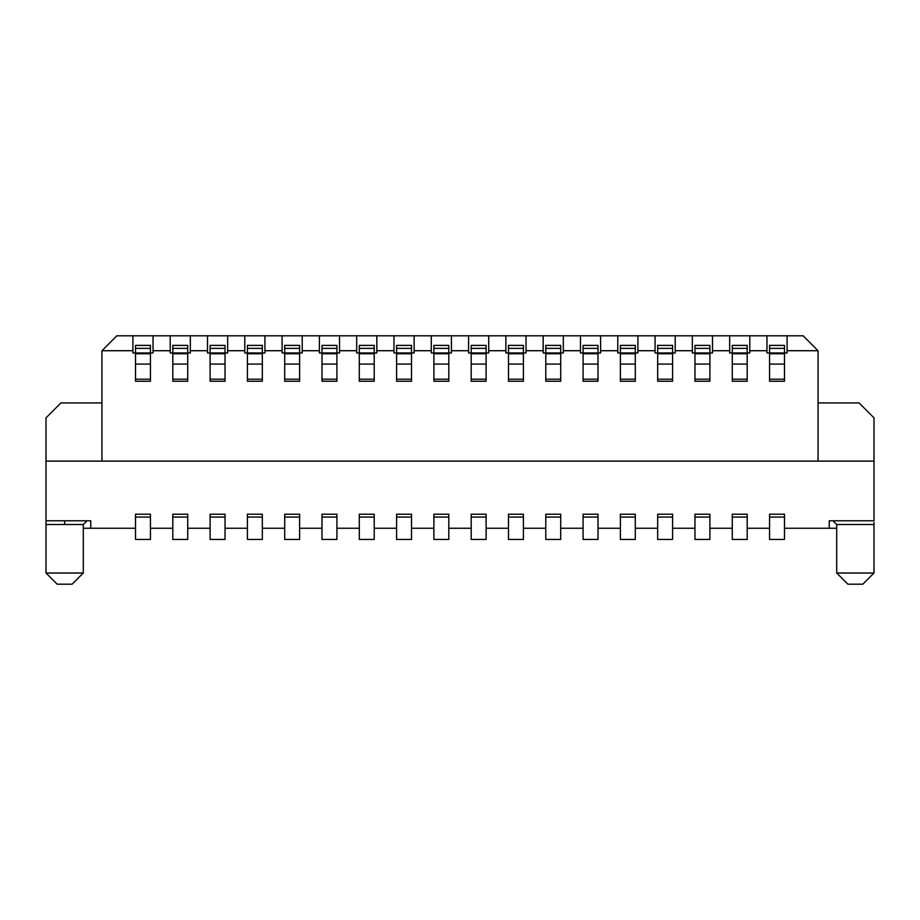 <?xml version="1.0" encoding="UTF-8"?>
<svg xmlns="http://www.w3.org/2000/svg" width="920" height="920" viewBox="0 0 920 920"><rect width="100%" height="100%" fill="white"/><g stroke="black" fill="none" stroke-linecap="round" stroke-linejoin="round"><path stroke-width="1.38" d="M64.653 573.01L46 573.01L57.189 584.2L72.105 584.2L83.294 573.01L64.653 573.01M83.294 573.01L83.294 524.526L46 524.526L46 573.01M83.294 524.526L87.032 520.789M46 523.169L46 524.181M83.294 528.252L90.758 528.252L90.758 520.789L46 520.789L46 417.853L60.915 402.937L101.948 402.937M46 522.433L46 520.789M153.042 335.8L170.2 335.8L170.2 350.716L153.042 350.716L153.042 335.8L116.863 335.8L101.948 350.716L101.948 461.115M170.2 335.8L803.137 335.8L818.053 350.716L818.053 461.115M468.579 335.8L468.579 350.716L451.421 350.716L451.421 335.8M431.284 335.8L431.284 350.716L414.126 350.716L414.126 335.8M393.978 335.8L393.978 350.716L376.832 350.716L376.832 335.8M356.684 335.8L356.684 350.716L339.526 350.716L339.526 335.8M319.389 335.8L319.389 350.716L302.231 350.716L302.231 335.8M282.095 335.8L282.095 350.716L264.937 350.716L264.937 335.8M244.789 335.8L244.789 350.716L227.642 350.716L227.642 335.8M207.494 335.8L207.494 350.716L190.336 350.716L190.336 335.8M132.905 335.8L132.905 350.716L101.948 350.716M836.706 528.252L829.242 528.252L829.242 520.789L874 520.789L874 461.115L46 461.115M818.053 402.937L859.084 402.937L874 417.853L874 461.115M874 522.433L874 524.526L836.706 524.526L836.706 573.01L874 573.01L874 524.526M874 523.606L874 524.216M543.168 335.8L543.168 350.716L526.021 350.716L526.021 352.958L505.873 352.958L505.873 350.716L488.716 350.716L488.716 335.8M505.873 350.716L505.873 335.8M832.968 520.789L836.706 524.526M766.958 335.8L766.958 350.716L749.8 350.716L749.8 335.8M729.663 335.8L729.663 350.716L712.505 350.716L712.505 335.8M692.357 335.8L692.357 350.716L675.211 350.716L675.211 335.8M655.063 335.8L655.063 350.716L637.905 350.716L637.905 335.8M617.769 335.8L617.769 350.716L600.61 350.716L600.61 335.8M580.474 335.8L580.474 350.716L563.316 350.716L563.316 335.8M526.021 350.716L526.021 335.8M818.053 350.716L787.094 350.716L787.094 335.8M836.706 573.01L847.895 584.2L862.81 584.2L874 573.01M468.579 350.716L468.579 352.958L488.716 352.958L488.716 350.716M451.421 350.716L451.421 352.958L431.284 352.958L431.284 350.716M414.126 350.716L414.126 352.958L393.978 352.958L393.978 350.716M376.832 350.716L376.832 352.958L356.684 352.958L356.684 350.716M339.526 350.716L339.526 352.958L319.389 352.958L319.389 350.716M302.231 350.716L302.231 352.958L282.095 352.958L282.095 350.716M264.937 350.716L264.937 352.958L244.789 352.958L244.789 350.716M227.642 350.716L227.642 352.958L207.494 352.958L207.494 350.716M190.336 350.716L190.336 352.958L170.2 352.958L170.2 350.716M153.042 350.716L153.042 352.958L132.905 352.958L132.905 350.716M766.958 350.716L766.958 352.958L787.094 352.958L787.094 350.716M749.8 350.716L749.8 352.958L729.663 352.958L729.663 350.716M712.505 350.716L712.505 352.958L692.357 352.958L692.357 350.716M675.211 350.716L675.211 352.958L655.063 352.958L655.063 350.716M637.905 350.716L637.905 352.958L617.769 352.958L617.769 350.716M600.61 350.716L600.61 352.958L580.474 352.958L580.474 350.716M563.316 350.716L563.316 352.958L543.168 352.958L543.168 350.716M299.621 353.763L284.705 353.763L284.705 381.236L299.621 381.236L299.621 353.763M225.032 353.763L210.105 353.763L210.105 381.236L225.032 381.236L225.032 353.763M150.431 353.763L135.516 353.763L135.516 381.236L150.431 381.236L150.431 353.763M262.327 353.763L247.411 353.763L247.411 381.236L262.327 381.236L262.327 353.763M336.916 353.763L322 353.763L322 381.236L336.916 381.236L336.916 353.763M187.726 353.763L172.81 353.763L172.81 381.236L187.726 381.236L187.726 353.763M620.379 381.236L635.294 381.236L635.294 353.763L620.379 353.763L620.379 381.236M709.895 353.763L694.968 353.763L694.968 381.236L709.895 381.236L709.895 353.763M769.568 381.236L784.484 381.236L784.484 353.763L769.568 353.763L769.568 381.236M747.189 353.763L732.274 353.763L732.274 381.236L747.189 381.236L747.189 353.763M598 353.763L583.084 353.763L583.084 381.236L598 381.236L598 353.763M523.411 353.763L508.484 353.763L508.484 381.236L523.411 381.236L523.411 353.763M448.81 353.763L433.895 353.763L433.895 381.236L448.81 381.236L448.81 353.763M672.589 353.763L657.673 353.763L657.673 381.236L672.589 381.236L672.589 353.763M374.221 353.763L359.294 353.763L359.294 381.236L374.221 381.236L374.221 353.763M411.516 353.763L396.589 353.763L396.589 381.236L411.516 381.236L411.516 353.763M486.105 353.763L471.19 353.763L471.19 381.236L486.105 381.236L486.105 353.763M560.705 353.763L545.778 353.763L545.778 381.236L560.705 381.236L560.705 353.763M172.81 528.252L150.431 528.252M187.726 514.211L172.81 514.211L172.81 539.442L187.726 539.442L187.726 514.211M210.105 528.252L187.726 528.252M225.032 514.211L210.105 514.211L210.105 539.442L225.032 539.442L225.032 514.211M247.411 528.252L225.032 528.252M262.327 514.211L247.411 514.211L247.411 539.442L262.327 539.442L262.327 514.211M284.705 528.252L262.327 528.252M299.621 514.211L284.705 514.211L284.705 539.442L299.621 539.442L299.621 514.211M322 528.252L299.621 528.252M336.916 514.211L322 514.211L322 539.442L336.916 539.442L336.916 514.211M359.294 528.252L336.916 528.252M374.221 514.211L359.294 514.211L359.294 539.442L374.221 539.442L374.221 514.211M396.589 528.252L374.221 528.252M411.516 514.211L396.589 514.211L396.589 539.442L411.516 539.442L411.516 514.211M433.895 528.252L411.516 528.252M448.81 514.211L433.895 514.211L433.895 539.442L448.81 539.442L448.81 514.211M471.19 528.252L448.81 528.252M486.105 514.211L471.19 514.211L471.19 539.442L486.105 539.442L486.105 514.211M508.484 528.252L486.105 528.252M523.411 514.211L508.484 514.211L508.484 539.442L523.411 539.442L523.411 514.211M545.778 528.252L523.411 528.252M560.705 514.211L545.778 514.211L545.778 539.442L560.705 539.442L560.705 514.211M583.084 528.252L560.705 528.252M598 514.211L583.084 514.211L583.084 539.442L598 539.442L598 514.211M620.379 528.252L598 528.252M635.294 514.211L620.379 514.211L620.379 539.442L635.294 539.442L635.294 514.211M657.673 528.252L635.294 528.252M672.589 514.211L657.673 514.211L657.673 539.442L672.589 539.442L672.589 514.211M694.968 528.252L672.589 528.252M709.895 514.211L694.968 514.211L694.968 539.442L709.895 539.442L709.895 514.211M732.274 528.252L709.895 528.252M747.189 514.211L732.274 514.211L732.274 539.442L747.189 539.442L747.189 514.211M769.568 528.252L747.189 528.252M784.484 514.211L769.568 514.211L769.568 539.442L784.484 539.442L784.484 514.211M829.242 528.252L784.484 528.252M90.758 528.252L135.516 528.252M150.431 514.211L135.516 514.211L135.516 539.442L150.431 539.442L150.431 514.211M172.81 517.063L187.726 517.063M210.105 517.063L225.032 517.063M247.411 517.063L262.327 517.063M284.705 517.063L299.621 517.063M322 517.063L336.916 517.063M359.294 517.063L374.221 517.063M396.589 517.063L411.516 517.063M433.895 517.063L448.81 517.063M471.19 517.063L486.105 517.063M508.484 517.063L523.411 517.063M545.778 517.063L560.705 517.063M583.084 517.063L598 517.063M620.379 517.063L635.294 517.063M657.673 517.063L672.589 517.063M694.968 517.063L709.895 517.063M732.274 517.063L747.189 517.063M769.568 517.063L784.484 517.063M135.516 517.063L150.431 517.063M284.705 348.369L299.621 348.369L299.621 345.391L284.705 345.391L284.705 353.027M299.621 348.369L299.621 353.027M210.105 348.369L225.032 348.369L225.032 345.391L210.105 345.391L210.105 353.027M225.032 348.369L225.032 353.027M247.411 348.369L262.327 348.369L262.327 345.391L247.411 345.391L247.411 353.027M262.327 348.369L262.327 353.027M322 348.369L336.916 348.369L336.916 345.391L322 345.391L322 353.027M336.916 348.369L336.916 353.027M172.81 348.369L187.726 348.369L187.726 345.391L172.81 345.391L172.81 353.027M187.726 348.369L187.726 353.027M135.516 348.369L150.431 348.369L150.431 345.391L135.516 345.391L135.516 353.027M150.431 348.369L150.431 353.027M694.968 348.369L709.895 348.369L709.895 345.391L694.968 345.391L694.968 353.027M709.895 348.369L709.895 353.027M732.274 348.369L747.189 348.369L747.189 345.391L732.274 345.391L732.274 353.027M747.189 348.369L747.189 353.027M359.294 348.369L374.221 348.369L374.221 345.391L359.294 345.391L359.294 353.027M374.221 348.369L374.221 353.027M657.673 348.369L672.589 348.369L672.589 345.391L657.673 345.391L657.673 353.027M672.589 348.369L672.589 353.027M620.379 348.369L635.294 348.369L635.294 345.391L620.379 345.391L620.379 353.027M635.294 348.369L635.294 353.027M583.084 348.369L598 348.369L598 345.391L583.084 345.391L583.084 353.027M598 348.369L598 353.027M545.778 348.369L560.705 348.369L560.705 345.391L545.778 345.391L545.778 353.027M560.705 348.369L560.705 353.027M769.568 348.369L784.484 348.369L784.484 345.391L769.568 345.391L769.568 353.027M784.484 348.369L784.484 353.027M508.484 348.369L523.411 348.369L523.411 345.391L508.484 345.391L508.484 353.027M523.411 348.369L523.411 353.027M433.895 348.369L448.81 348.369L448.81 345.391L433.895 345.391L433.895 353.027M448.81 348.369L448.81 353.027M396.589 348.369L411.516 348.369L411.516 345.391L396.589 345.391L396.589 353.027M411.516 348.369L411.516 353.027M471.19 348.369L486.105 348.369L486.105 345.391L471.19 345.391L471.19 353.027M486.105 348.369L486.105 353.027M64.653 520.789L64.653 524.526M284.705 364.078L299.621 364.078M284.705 379.19L299.621 379.19M210.105 364.078L225.032 364.078M210.105 379.19L225.032 379.19M135.516 364.078L150.431 364.078M135.516 379.19L150.431 379.19M247.411 364.078L262.327 364.078M247.411 379.19L262.327 379.19M322 364.078L336.916 364.078M322 379.19L336.916 379.19M172.81 364.078L187.726 364.078M172.81 379.19L187.726 379.19M620.379 379.19L635.294 379.19M620.379 364.078L635.294 364.078M694.968 364.078L709.895 364.078M694.968 379.19L709.895 379.19M769.568 379.19L784.484 379.19M769.568 364.078L784.484 364.078M732.274 364.078L747.189 364.078M732.274 379.19L747.189 379.19M583.084 364.078L598 364.078M583.084 379.19L598 379.19M508.484 364.078L523.411 364.078M508.484 379.19L523.411 379.19M433.895 364.078L448.81 364.078M433.895 379.19L448.81 379.19M657.673 364.078L672.589 364.078M657.673 379.19L672.589 379.19M359.294 364.078L374.221 364.078M359.294 379.19L374.221 379.19M396.589 364.078L411.516 364.078M396.589 379.19L411.516 379.19M471.19 364.078L486.105 364.078M471.19 379.19L486.105 379.19M545.778 364.078L560.705 364.078M545.778 379.19L560.705 379.19"/></g></svg>
